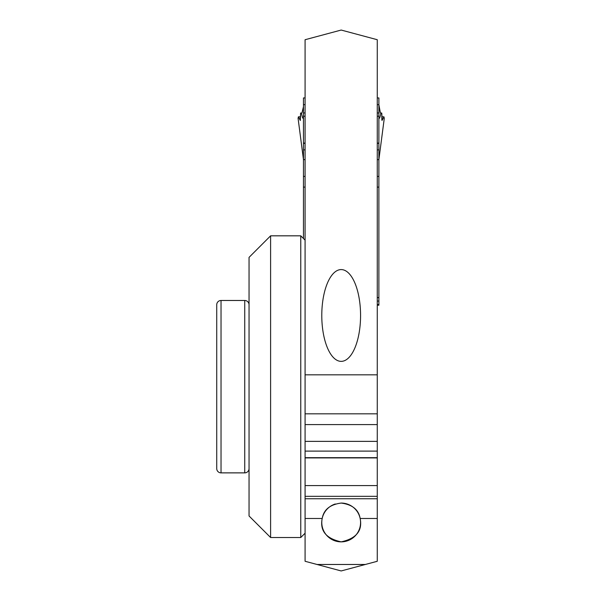<?xml version="1.0" encoding="UTF-8"?>
<svg xmlns="http://www.w3.org/2000/svg" width="601" height="601" viewBox="0 0 601 601"><rect width="100%" height="100%" fill="white"/><g stroke="black" fill="none" stroke-linecap="round" stroke-linejoin="round"><path stroke-width="0.9" d="M381.77 116.819L383.941 116.819L382.183 120.268L383.941 116.819L384.272 118.367L378.885 159.588M303.467 159.588L298.081 118.367L298.412 116.819L300.357 120.485L300.62 113.018L301.356 113.018L300.62 113.018L300.169 120.268L298.412 116.819L300.583 116.819M382.183 120.268L381.823 113.882L381.853 120.268M378.885 216.39L378.885 104.672L380.403 113.018L381.733 113.018L381.823 113.882L381.733 113.018L380.989 113.018C379.592 119.321 378.893 120.027 378.885 115.137M380.989 113.018L380.403 113.018L378.885 106.693M377.27 176.401L378.885 176.401L378.885 297.653L378.885 187.174L377.27 187.054L378.885 187.174L378.885 97.933L377.27 97.933M377.27 305.21L378.885 305.21L378.885 297.653L377.27 297.653M303.467 238.522L303.467 187.174L305.083 187.054L303.467 187.174L303.467 176.401L303.467 238.522M305.083 97.933L303.467 97.933L303.467 176.401L305.083 176.401M303.467 115.137C303.46 120.027 302.761 119.321 301.356 113.018L301.942 113.018L303.467 106.693L303.467 100.344L303.467 176.401M377.27 297.48L378.885 297.653M378.75 297.563L377.864 297.653M341.173 503.067C330.062 504.509 323.736 509.648 322.196 518.475C319.732 530.766 326.065 538.556 341.173 541.854C356.288 538.556 362.613 530.766 360.157 518.475C358.632 509.663 352.306 504.532 341.173 503.067A19.397 19.397 0 0 1 358.008 532.103A19.397 19.397 0 0 1 324.345 532.103A19.397 19.397 0 0 1 335.29 503.984M305.083 518.475L305.083 561.281L317.05 564.482L365.303 564.482L317.05 564.482L341.173 570.95L377.27 561.281L377.27 498.755L305.083 498.755L305.083 518.475L322.196 518.475M377.27 498.755L377.27 39.719L341.173 30.05L305.083 39.719L305.083 498.755M377.27 413.819L305.083 413.819L377.27 413.826M305.083 485.57L377.27 485.57M305.083 374.836L377.27 374.836M341.173 269.579A45.894 19.397 -90 0 0 321.783 315.472A45.894 19.397 -90 0 0 341.173 361.366A45.894 19.397 -90 0 0 360.57 315.472A45.894 19.397 -90 0 0 341.173 269.579M305.083 533.215L300.77 537.519L300.77 235.825L305.083 240.137M270.6 537.519L249.047 515.974L249.047 257.378L270.6 235.825L270.6 537.519L300.77 537.519M249.047 304.782A4.312 4.312 0 0 0 244.742 300.477L221.033 300.477A4.312 4.312 0 0 0 216.728 304.782L216.728 468.562A4.312 4.312 0 0 0 221.033 472.874L244.742 472.874A4.312 4.312 0 0 0 249.047 468.562M378.885 176.401L378.885 159.633L377.27 159.633M383.941 116.819L384.272 118.322M298.081 118.322L298.412 116.819M377.27 104.672L378.885 104.672L378.885 100.344M301.356 113.018L301.942 113.018L303.467 106.693M378.885 304.564L377.27 304.564M377.27 301.063L378.885 301.063M305.083 104.672L303.467 104.672M378.885 112.958L377.27 112.958M305.083 112.958L303.467 112.958M378.885 116.241L377.27 116.241M305.083 116.241L303.467 116.241M378.885 143.083L377.27 143.083M305.083 143.083L303.467 143.083M378.885 143.331L377.27 143.331M305.083 143.331L303.467 143.331M303.467 149.889L305.083 149.889M377.27 149.889L378.885 149.889M305.083 159.633L303.467 159.633L298.081 118.367M377.27 518.475L360.157 518.475M305.083 496.328L377.27 496.328M377.27 457.917L305.083 457.917M305.083 457.669L377.27 457.669M377.27 451.111L305.083 451.111M305.083 441.367L377.27 441.367M377.27 424.599L305.083 424.599M244.742 472.874L244.742 300.477M221.033 300.477L221.033 472.874M378.885 159.641L384.272 118.367M270.6 235.825L300.77 235.825"/></g></svg>
